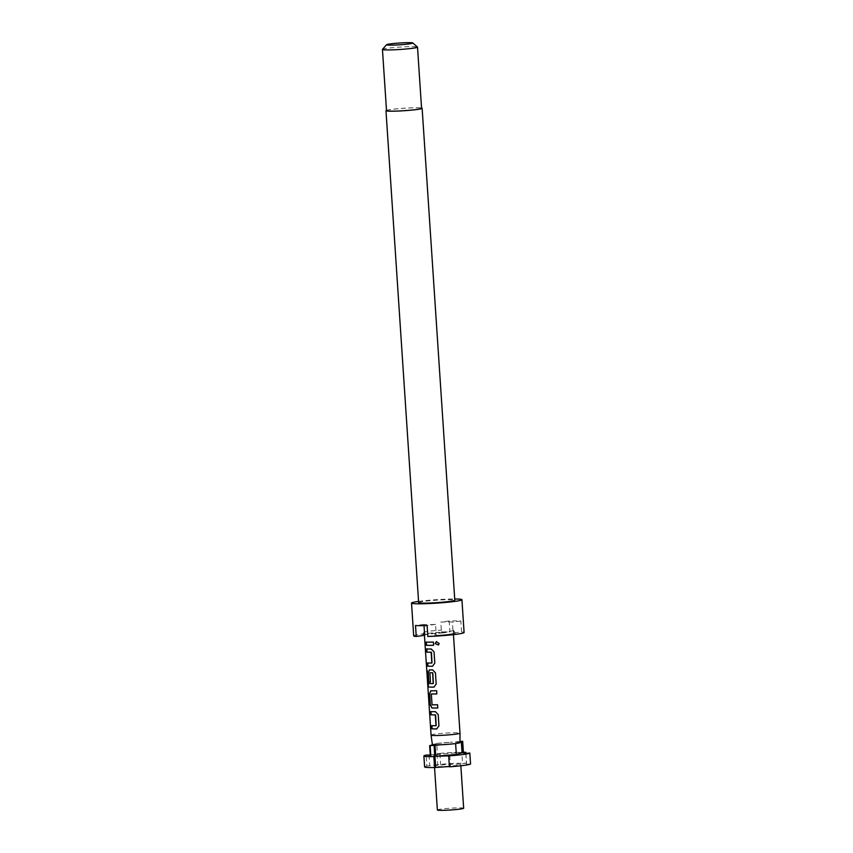 <?xml version="1.0" encoding="UTF-8"?>
<svg xmlns="http://www.w3.org/2000/svg" width="853" height="853" viewBox="0 0 853 853"><rect width="100%" height="100%" fill="white"/><g stroke="black" fill="none" stroke-linecap="round" stroke-linejoin="round"><path stroke-width="0.64" stroke-dasharray="4.26 3.2" d="M439.039 643.855L436.491 641.595M386.494 110.357A18.116 1.237 176.2 0 1 399.204 108.619A18.116 1.237 176.2 0 1 416.829 107.766A18.116 1.237 176.2 0 1 421.563 108.022M418.642 602.602A18.116 1.237 176.2 0 1 429.763 600.715A18.116 1.237 176.2 0 1 449.51 599.68A18.116 1.237 176.2 0 1 454.798 600.203M418.556 601.408A25.259 1.727 176.2 0 1 454.542 598.998A25.259 1.727 176.2 0 1 454.724 598.998M453.22 630.196L453.401 633.043A14.821 1.013 176.2 0 1 453.689 633.214A14.821 1.013 176.2 0 1 449.36 634.227A14.821 1.013 176.2 0 1 436.011 635.378L435.819 632.542A14.821 1.013 176.2 0 0 449.168 631.38A14.821 1.013 176.2 0 0 453.497 630.378A14.821 1.013 176.2 0 0 453.487 630.335A14.821 1.013 176.2 0 0 453.22 630.196L454.777 632.851L461.558 631.945L460.833 621.005A25.259 1.727 -3.8 0 0 455.992 620.867A25.259 1.727 -3.8 0 0 449.211 620.984L449.936 631.913L443.155 632.83L441.598 630.175L441.502 633.043A14.49 0.992 -3.8 0 0 424.431 635.154A14.49 0.992 -3.8 0 0 424.666 635.314M413.694 635.869A25.259 1.727 176.2 0 1 449.936 631.913M435.819 632.542L434.646 635.57A16.474 1.12 176.2 0 0 450.523 634.227A16.474 1.12 176.2 0 0 455.321 633.065A16.474 1.12 176.2 0 0 454.777 632.851M382.485 49.357A17.572 1.194 176.2 0 1 393.798 47.555A17.572 1.194 176.2 0 1 412.383 46.606A17.572 1.194 176.2 0 1 417.469 47.032M386.516 110.655A17.572 1.194 176.2 0 1 397.306 108.832A17.572 1.194 176.2 0 1 416.445 107.819A17.572 1.194 176.2 0 1 421.574 108.331M456.909 764.117A13.179 0.896 176.2 0 1 460.759 764.501A13.179 0.896 176.2 0 1 452.666 765.866A13.179 0.896 176.2 0 1 438.314 766.623A13.179 0.896 176.2 0 1 434.465 766.25A13.179 0.896 176.2 0 1 442.547 764.874A13.179 0.896 176.2 0 1 456.909 764.117M437.365 809.966A13.179 0.896 176.2 0 1 445.458 808.601A13.179 0.896 176.2 0 1 459.81 807.844A13.179 0.896 176.2 0 1 463.659 808.228M459.97 741.502L450.213 742.334A13.84 0.949 176.2 0 1 455.918 742.195A13.84 0.949 176.2 0 1 459.362 742.355A13.84 0.949 176.2 0 1 459.97 742.6M431.074 735.094A14.49 0.992 176.2 0 1 439.967 733.58A14.49 0.992 176.2 0 1 455.769 732.748A14.49 0.992 176.2 0 1 460.002 733.175M462.177 741.321L462.912 752.25A23.063 1.578 -3.8 0 0 436.971 753.668L437.696 764.608A23.063 1.578 176.2 0 1 463.883 763.179A23.063 1.578 176.2 0 1 466.58 763.222L465.93 753.38M424.026 625.633L423.941 624.385A14.49 0.992 -3.8 0 0 427.939 624.641A14.49 0.992 -3.8 0 0 435.563 624.417L436.288 635.346A14.49 0.992 -3.8 0 0 453.359 633.235A14.49 0.992 -3.8 0 0 453.124 633.075L452.399 622.146A14.49 0.992 -3.8 0 0 448.401 621.89A14.49 0.992 -3.8 0 0 440.777 622.114L441.502 633.043M442.099 744.68L455.609 743.528L459.97 742.174M424.602 766.9A23.063 1.578 176.2 0 1 426.852 766.069L426.127 755.129M462.912 752.25L437.429 754.415L436.704 743.485L450.213 742.334A13.84 0.949 -3.8 0 0 432.354 744.434M470.547 763.979L466.527 764.32L462.561 763.563L466.58 763.222M449.382 766.527L450.48 766.484L449.403 766.826M437.696 764.608L426.852 766.069M436.704 743.485L432.961 744.658M437.429 754.415L430.37 756.632M430.253 754.98L439.913 753.679L436.971 753.668M439.913 753.679L440.638 764.608M429.07 755.14L429.795 766.069M449.755 755.545L450.48 766.484M465.802 753.391L466.527 764.32M461.11 741.705L462.561 763.563M423.941 624.385L415.518 625.516M435.563 624.417L427.129 625.548M427.865 636.477L434.646 635.57M460.833 621.005L452.399 622.146M449.211 620.984L440.777 622.114M461.558 631.945A25.259 1.727 176.2 0 1 464.096 632.521M424.101 635.176A14.821 1.013 176.2 0 1 441.79 633.011M423.024 635.538A16.474 1.12 176.2 0 1 422.47 635.24A16.474 1.12 176.2 0 1 423.269 634.877M424.069 634.685A16.474 1.12 176.2 0 1 443.155 632.83M424.197 632.51A14.821 1.013 176.2 0 1 423.92 632.34A14.821 1.013 176.2 0 1 423.93 632.297A14.821 1.013 176.2 0 1 441.598 630.175M433.697 645.263L433.612 645.284A14.277 0.97 176.2 0 0 433.697 645.263L433.399 642.074M433.484 642.053A14.277 0.97 176.2 0 1 426.329 642.032L426.127 642.053M431.981 663.016A14.277 0.97 176.2 0 1 427.716 662.92L427.513 662.941M432.535 666.225L434.795 663.176M434.891 663.154L434.049 651.927M434.134 651.905L431.255 648.994M431.383 648.973A14.277 0.97 176.2 0 1 426.788 648.888L426.585 648.909M433.345 683.552A14.277 0.97 176.2 0 1 428.334 683.37L427.428 670.426A14.277 0.97 176.2 0 1 426.99 670.245L426.767 670.255M433.921 687.113L436.182 684.063M436.278 684.053L435.435 672.814M435.531 672.804L432.642 669.882M432.77 669.872A14.277 0.97 176.2 0 1 429.645 669.861L429.475 669.882M430.584 682.069L430.413 682.091A14.277 0.97 176.2 0 0 430.584 682.069L429.805 672.964M437.856 707.937L437.77 707.958A14.277 0.97 176.2 0 0 437.856 707.937L437.557 704.738M437.642 704.727A14.277 0.97 176.2 0 1 432.226 704.791L432.055 704.813M432.076 704.567L431.213 694.203M436.928 693.905L436.843 693.926A14.277 0.97 176.2 0 0 436.928 693.905L436.629 690.706M436.715 690.685A14.277 0.97 176.2 0 1 431.042 690.749L430.861 690.77M436.139 725.69A14.277 0.97 176.2 0 1 431.874 725.594L431.682 725.615M436.693 728.889L438.954 725.85M439.05 725.828L438.207 714.601M438.303 714.579L435.414 711.669M435.552 711.647A14.277 0.97 176.2 0 1 430.946 711.562L430.744 711.583M453.497 630.378L453.689 633.214M460.759 764.501L460.844 765.791M453.359 633.235L453.455 634.643M434.465 766.25L434.55 767.529M453.487 630.335L455.321 633.065M423.92 632.34L423.973 633.097M423.93 632.297L422.47 635.24"/><path stroke-width="1.28" d="M436.491 641.595L435.19 643.599L438.41 644.996L439.039 643.855M435.126 643.61L438.431 644.985L439.05 643.397L436.32 641.659L435.19 643.599M421.563 108.022A18.116 1.237 176.2 0 1 422.128 108.288A18.116 1.237 176.2 0 1 411.007 110.176A18.116 1.237 176.2 0 1 391.26 111.21A18.116 1.237 176.2 0 1 385.972 110.687A18.116 1.237 176.2 0 1 386.494 110.357M422.128 108.288L454.798 600.203A18.116 1.237 176.2 0 1 443.677 602.09A18.116 1.237 176.2 0 1 423.93 603.124A18.116 1.237 176.2 0 1 418.642 602.602L385.972 110.687M454.724 598.998A25.259 1.727 176.2 0 1 461.921 599.723A25.259 1.727 176.2 0 1 446.418 602.357A25.259 1.727 176.2 0 1 418.898 603.807A25.259 1.727 176.2 0 1 411.519 603.071A25.259 1.727 176.2 0 1 418.556 601.408M424.026 625.633L424.666 635.314L424.197 632.51L423.024 635.538L416.243 636.455A25.259 1.727 176.2 0 1 413.694 635.869L411.519 603.071M416.243 636.455L415.518 625.516A25.259 1.727 -3.8 0 0 420.348 625.665A25.259 1.727 -3.8 0 0 427.129 625.548L427.865 636.477A25.259 1.727 176.2 0 0 464.096 632.521L461.921 599.723M412.799 42.97L417.469 47.032A17.572 1.194 176.2 0 1 417.512 47.107A17.572 1.194 176.2 0 1 406.721 48.941A17.572 1.194 176.2 0 1 387.582 49.943A17.572 1.194 176.2 0 1 382.453 49.442A17.572 1.194 176.2 0 1 382.485 49.357L386.569 44.708A13.179 0.896 176.2 0 1 395.046 43.364A13.179 0.896 176.2 0 1 408.992 42.65A13.179 0.896 176.2 0 1 412.799 42.97A13.179 0.896 176.2 0 1 405.164 44.356A13.179 0.896 176.2 0 1 390.397 45.156A13.179 0.896 176.2 0 1 386.569 44.708M417.512 47.107L421.574 108.331A17.572 1.194 176.2 0 1 410.794 110.154A17.572 1.194 176.2 0 1 391.644 111.157A17.572 1.194 176.2 0 1 386.516 110.655L382.453 49.442M460.844 765.791L463.659 808.228A13.179 0.896 176.2 0 1 455.577 809.593A13.179 0.896 176.2 0 1 441.214 810.35A13.179 0.896 176.2 0 1 437.365 809.966L434.55 767.529M448.678 755.897L449.403 766.826A23.063 1.578 176.2 0 0 470.547 763.979L469.822 753.05A23.063 1.578 -3.8 0 1 448.678 755.897L435.744 756.216L435.009 745.287L442.099 744.68A13.84 0.949 176.2 0 0 459.97 742.6L460.002 733.175A14.49 0.992 176.2 0 1 451.066 734.678A14.49 0.992 176.2 0 1 435.307 735.51A14.49 0.992 176.2 0 1 431.074 735.094L424.442 635.346M442.099 744.68A13.84 0.949 176.2 0 1 436.395 744.829A13.84 0.949 176.2 0 1 432.961 744.658L429.635 745.703A23.063 1.578 176.2 0 0 430.136 745.703L430.861 756.632A23.063 1.578 -3.8 0 0 433.857 756.6L434.582 767.529A23.063 1.578 176.2 0 1 424.602 766.9L423.877 755.971A23.063 1.578 -3.8 0 0 430.37 756.632L429.635 745.703M459.97 741.502L462.177 741.321A23.063 1.578 176.2 0 1 462.433 741.321A23.063 1.578 176.2 0 1 462.678 741.321L463.403 752.25A23.063 1.578 -3.8 0 1 465.855 752.293L465.93 753.38M433.399 642.074A14.49 0.992 176.2 0 1 429.102 642.149A14.49 0.992 176.2 0 1 426.127 642.053L426.34 645.263A14.49 0.992 176.2 0 0 429.315 645.369A14.49 0.992 176.2 0 0 433.612 645.284L433.399 642.074M427.716 662.962L427.929 666.14A14.277 0.97 176.2 0 0 432.535 666.225L434.795 663.176L434.049 651.927L431.255 648.994A14.49 0.992 176.2 0 1 429.56 649.005A14.49 0.992 176.2 0 1 426.585 648.909L426.799 652.129A14.49 0.992 176.2 0 0 429.773 652.225A14.49 0.992 176.2 0 0 431.128 652.214L431.842 663.037A14.49 0.992 176.2 0 1 430.498 663.048A14.49 0.992 176.2 0 1 427.513 662.941L427.726 666.161A14.49 0.992 176.2 0 0 430.712 666.257A14.49 0.992 176.2 0 0 432.407 666.246L432.695 666.214M427.001 670.394L428.473 686.91A14.277 0.97 176.2 0 0 433.921 687.113L436.182 684.063L435.435 672.814L432.642 669.882A14.49 0.992 176.2 0 1 430.946 669.904A14.49 0.992 176.2 0 1 429.475 669.882L429.336 669.882M432.492 672.75A14.49 0.992 176.2 0 1 431.138 672.761A14.49 0.992 176.2 0 1 429.923 672.75L430.093 672.729A14.277 0.97 176.2 0 0 432.62 672.729L433.207 683.573A14.49 0.992 176.2 0 1 431.863 683.584A14.49 0.992 176.2 0 1 428.121 683.392L427.214 670.447A14.49 0.992 176.2 0 1 426.767 670.255L428.259 686.932A14.49 0.992 176.2 0 0 432.098 687.145A14.49 0.992 176.2 0 0 433.793 687.134L434.081 687.102M430.861 690.77L429.56 693.692L430.307 704.941L432.002 708.011A14.49 0.992 176.2 0 0 433.484 708.033A14.49 0.992 176.2 0 0 437.77 707.958L437.557 704.738A14.49 0.992 176.2 0 1 433.271 704.823A14.49 0.992 176.2 0 1 432.055 704.813L431.33 693.99A14.49 0.992 176.2 0 0 432.546 694.001A14.49 0.992 176.2 0 0 436.843 693.926L436.629 690.706A14.49 0.992 176.2 0 1 432.332 690.791A14.49 0.992 176.2 0 1 430.861 690.77L430.722 690.781M431.885 725.626L432.087 728.803A14.277 0.97 176.2 0 0 436.693 728.889L438.954 725.85L438.207 714.601L435.414 711.669A14.49 0.992 176.2 0 1 433.729 711.679A14.49 0.992 176.2 0 1 430.744 711.583L430.957 714.793A14.49 0.992 176.2 0 0 433.942 714.889A14.49 0.992 176.2 0 0 435.286 714.889L436.011 725.7A14.49 0.992 176.2 0 1 434.657 725.711A14.49 0.992 176.2 0 1 431.682 725.615L431.895 728.825A14.49 0.992 176.2 0 0 434.87 728.931A14.49 0.992 176.2 0 0 436.565 728.91L436.853 728.889M429.475 669.882L428.174 672.804L428.782 682.016A14.49 0.992 176.2 0 0 430.413 682.091L429.923 672.75M435.744 756.216L456.334 754.468L462.049 752.677L465.802 753.391L469.822 753.05M459.97 742.174L461.324 741.747L462.049 752.677M456.334 754.468L455.609 743.571M430.253 754.98L426.127 755.129A23.063 1.578 -3.8 0 0 423.877 755.971M430.861 756.632L433.857 756.6M461.324 741.747L462.678 741.321M430.136 745.703L435.009 745.287M431.074 735.094L432.354 744.434A13.84 0.949 -3.8 0 0 432.961 744.658M434.582 767.529L449.382 766.527M465.855 752.293L463.403 752.25M462.305 752.591L461.58 741.662M434.081 745.362L434.806 756.291M434.209 745.319L435.659 767.188M424.389 635.357A14.821 1.013 176.2 0 1 424.101 635.176L423.973 633.097M423.269 634.877A16.474 1.12 176.2 0 1 424.069 634.685M433.612 645.273A14.277 0.97 176.2 0 1 426.543 645.252L426.34 645.263M426.329 642.074L426.543 645.252M431.128 652.214L431.266 652.193A14.277 0.97 176.2 0 1 427.001 652.108L426.799 652.129M431.447 652.406L432.002 662.824M426.788 648.93L427.001 652.108M429.645 669.861L428.174 672.804M428.366 672.782L428.782 682.016M430.413 682.069A14.277 0.97 176.2 0 1 428.984 681.995M432.812 672.942L433.367 683.36M431.042 690.749L429.56 693.692M429.763 693.67L430.307 704.941M430.509 704.919L432.002 708.011M437.77 707.937A14.277 0.97 176.2 0 1 432.183 708.001M436.843 693.905A14.277 0.97 176.2 0 1 431.501 693.969L431.33 693.99M435.286 714.889L435.425 714.867A14.277 0.97 176.2 0 1 431.16 714.771L430.957 714.793M435.606 715.081L436.16 725.487M430.946 711.594L431.16 714.771M453.455 634.643L460.002 733.175"/></g></svg>
